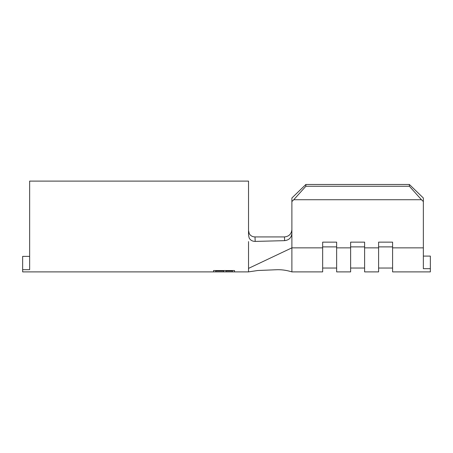 <?xml version="1.0" encoding="UTF-8"?>
<svg xmlns="http://www.w3.org/2000/svg" width="453" height="453" viewBox="0 0 453 453"><rect width="100%" height="100%" fill="white"/><g stroke="black" fill="none" stroke-linecap="round" stroke-linejoin="round"><path stroke-width="0.68" d="M248.527 230.588L249.303 233.765C250.566 235.798 252.463 236.851 254.999 236.925L255.186 241.409L284.648 240.651L284.456 236.925L254.999 236.925C252.463 236.851 250.566 235.798 249.303 233.765M213.561 271.879L215.713 271.879L215.713 270.956L223.782 270.956L223.782 271.891L225.934 271.879L225.934 270.956L232.389 270.956L232.389 271.891L234.541 271.879L234.541 270.532L213.561 270.532L213.561 271.891L22.65 271.891L22.65 256.375L29.643 256.375M248.527 241.585L248.527 271.891L234.541 271.891M255.186 241.409C252.48 241.387 250.481 240.271 249.195 238.063L248.527 235.141L248.527 181.109L29.643 181.109L29.643 269.682L22.65 269.682M423.357 198.006L423.357 201.545L421.483 199.733L409.37 186.245L409.37 184.473L423.357 198.006M423.357 256.092L430.35 256.092L430.35 268.686L423.357 268.686L423.357 201.545M430.35 268.686L430.35 271.891L392.587 271.891L392.587 242.14L378.6 242.14L378.6 271.891L364.614 271.891L364.614 242.14L350.628 242.14L350.628 271.891L336.641 271.891L336.641 242.14L322.655 242.14L322.655 271.891L291.885 271.891L291.885 233.454C291.398 237.74 288.986 240.141 284.648 240.651M284.456 236.925C288.889 236.5 291.364 234.099 291.885 229.722M291.885 233.454L291.885 198.006L305.871 184.473L409.37 184.473M305.871 184.473L305.871 186.245L293.759 199.733L421.483 199.733M293.759 199.733L291.885 201.545M305.871 186.245L409.37 186.245M350.628 242.14L350.628 246.885L364.614 246.885L364.614 242.14M322.655 242.14L322.655 246.885L336.641 246.885L336.641 242.14M378.6 242.14L378.6 246.885L392.587 246.885L392.587 242.14M232.389 270.532L232.389 270.956M225.934 270.532L225.934 270.956M223.782 270.532L223.782 270.956M215.713 270.532L215.713 270.956M392.587 247.859L423.357 247.859M336.641 247.859L350.628 247.859M364.614 247.859L378.6 247.859M248.527 268.391L291.885 247.859L322.655 247.859M232.389 271.891L225.934 271.891M223.782 271.891L215.713 271.891M248.527 271.891L257.785 270.509L276.07 269.756C281.211 269.484 286.483 270.198 291.885 271.891M364.614 268.04L350.628 268.04M336.641 268.04L322.655 268.04M392.587 268.04L378.6 268.04"/></g></svg>
